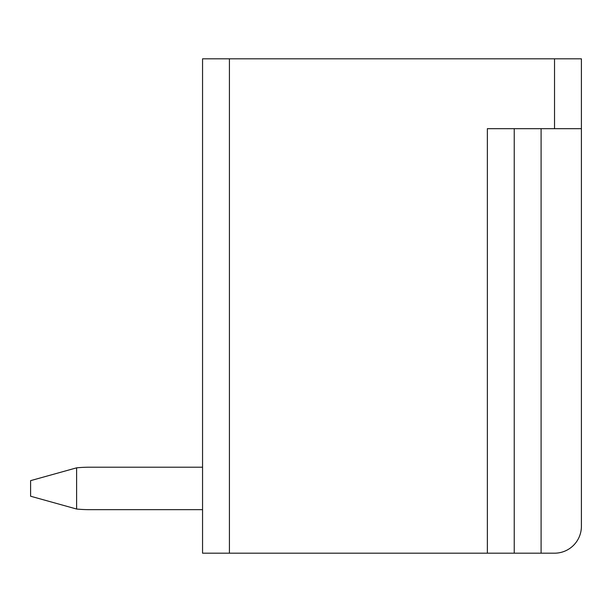<?xml version="1.0" encoding="UTF-8"?>
<svg xmlns="http://www.w3.org/2000/svg" width="612" height="612" viewBox="0 0 612 612"><rect width="100%" height="100%" fill="white"/><g stroke="black" fill="none" stroke-linecap="round" stroke-linejoin="round"><path stroke-width="0.92" d="M514.233 128.673L514.233 553.187L554.533 553.187A26.867 26.867 0 0 0 581.4 526.32L581.4 58.813L202.557 58.813L202.557 553.187L202.557 509.658L89.712 509.658L202.557 509.658M581.4 128.673L487.359 128.673L487.359 553.187L202.557 553.187M76.607 467.836L76.607 509.031L30.6 496.225L30.6 480.642L76.607 467.836A136.759 136.759 0 0 1 89.712 467.208L202.557 467.208L89.712 467.208L202.557 467.208L89.712 467.208L202.557 467.208L89.712 467.208L202.557 467.208L89.712 467.208L202.557 467.208L89.712 467.208L202.557 467.208L202.557 394.128M487.359 553.187L514.233 553.187M202.557 467.208L89.712 467.208M89.712 509.658A136.759 136.759 0 0 1 76.607 509.031M229.423 58.813L229.423 553.187M554.533 58.813L554.533 128.673M541.1 553.187L541.1 128.673"/></g></svg>
